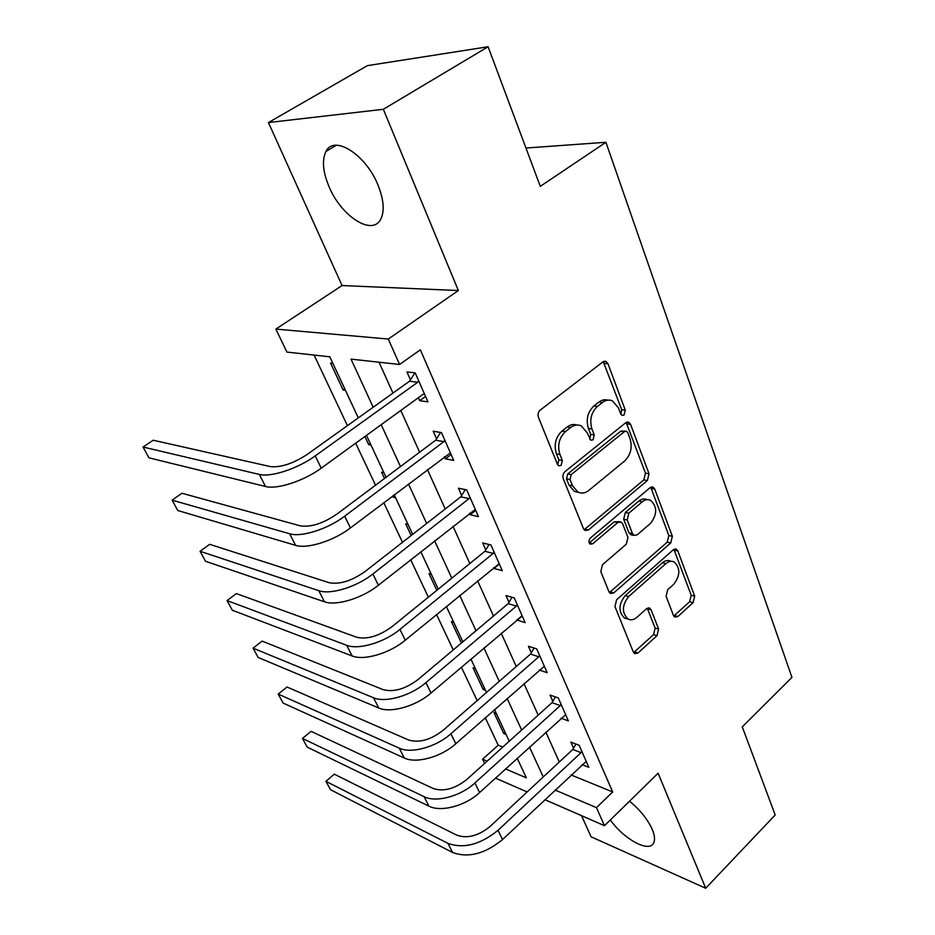 <?xml version="1.0" encoding="UTF-8"?>
<svg xmlns="http://www.w3.org/2000/svg" width="935" height="935" viewBox="0 0 935 935"><rect width="100%" height="100%" fill="white"/><g stroke="black" fill="none" stroke-linecap="round" stroke-linejoin="round"><path stroke-width="1.4" d="M624.101 414.988L625.281 410.138L607.96 363.715L605.973 361.413L602.911 361.868L540.231 410.091C538.163 412.031 537.578 414.45 538.455 417.349L557.447 464.333L558.698 465.782L561.129 465.42L562.332 460.429L559.925 454.445C557.202 445.399 559.048 437.79 565.488 431.584L570.701 427.482C574.219 424.852 577.748 424.326 581.278 425.892L587.18 432.765L590.768 440.198L593.059 439.847L594.251 434.927L591.948 428.978C589.342 420.002 591.165 412.487 597.43 406.444L602.491 402.447C605.798 399.97 609.129 399.455 612.472 400.893L618.444 407.894L620.665 413.831L621.95 415.339L624.101 414.988M620.852 414.24L621.717 409.694L603.25 361.635M557.669 464.777L558.838 459.833L556.43 453.861L559.925 454.445M589.716 439.158L590.721 434.413L588.419 428.475L591.948 428.978M610.345 819.96C623.797 839.081 648.867 852.907 653.53 843.16C655.19 840.051 654.757 835.469 652.244 829.403C647.593 819.2 640.019 809.792 629.512 801.201M377.857 184.733C365.667 154.333 333.9 134.488 325.988 151.423C321.769 160.13 322.856 172.017 329.237 187.094C341.485 216.406 372.177 236.216 380.662 219.363C384.788 211.205 383.853 199.658 377.857 184.733M673.469 615.499L674.801 617.135L677.945 616.492L693.115 602.619L694.693 596.133L677.84 550.972L676.379 549.184L673.317 549.768L616.597 599.767L614.949 606.558L633.357 652.081L634.655 653.658L638.032 652.992L657.013 635.636L658.614 629.033L651.087 609.807L649.72 608.136L646.459 608.767L636.945 617.31C633.907 619.893 630.915 620.454 627.981 619.005C621.681 612.729 621.915 605.237 628.682 596.53L665.907 563.595C668.712 561.245 671.47 560.708 674.182 561.982C680.493 568.129 680.341 575.563 673.749 584.27L667.707 589.693L666.094 596.296L673.469 615.499M571.133 774.975L612.694 791.957L596.472 807.641L604.489 825.687L544.883 799.682M488.117 46.75L383.338 109.29L268.427 122.555L367.35 65.649L488.117 46.75L540.29 186.357L605.915 142.284L791.957 677.384L742.261 726.869L775.185 814.981L705.703 888.25L658.111 773.233L604.489 825.687M268.427 122.555L342.058 285.549L458.349 290.54L383.338 109.29M458.349 290.54L388.282 339.043L399.584 364.475L351.057 359.133L373.17 407.228M612.694 791.957L420.341 349.819L399.584 364.475M647.371 480.532L649.019 473.753L630.587 424.373L628.799 422.246L625.725 422.737L564.997 471.614C562.999 473.566 562.426 475.938 563.267 478.72L583.44 528.626L585.041 530.519L588.489 529.958L647.371 480.532L643.829 479.912L645.477 473.157L626.158 422.445M654.745 489.087L672.358 536.293L670.757 542.919L613.816 592.872L610.403 593.48L608.965 591.761L600.808 571.577L602.479 564.705L626.286 544.217L627.946 537.426L622.652 523.845L621.074 521.964L617.801 522.525L592.708 543.784L590.301 544.182C588.489 542.44 588.512 540.383 590.394 538.022L650.059 487.696L653.133 487.147L654.745 489.087L651.204 488.456L668.841 535.556L672.358 536.293M581.535 815.671L591.072 836.79L705.703 888.25M379.037 362.219L392.945 393.074M400.788 410.465L419.616 452.213M427.435 469.569L445.224 508.991M453.019 526.288L469.826 563.548M477.598 580.787L493.481 616.013M501.23 633.182L516.249 666.515M523.962 683.602L538.186 715.135M545.853 732.14L559.317 762.002M418.366 397.726L419.686 400.706L427.938 401.851L415.187 372.878L406.935 371.931L410.43 379.809M444.464 456.654L445.446 458.863L453.709 460.394L441.472 432.589L433.209 431.245L436.563 438.807M469.534 513.245L470.188 514.741L478.463 516.623L466.705 489.917L458.43 488.199L461.656 495.457M493.622 567.627L493.984 568.457L502.259 570.666L490.945 544.988L482.682 542.931L485.779 549.92M516.786 619.928L525.143 622.652L514.262 597.944L505.999 595.583L508.979 602.304M539.32 670.044L547.174 672.686L536.702 648.902L528.439 646.26L531.314 652.723M561.117 718.22L568.386 720.897L558.3 697.978L550.06 695.067L552.819 701.297M582.084 764.666L588.851 767.354L579.116 745.265L570.899 742.11L573.564 748.129M314.113 355.078L347.423 425.659M355.686 443.178L375.519 485.195M383.759 502.668L402.482 542.323M410.687 559.726L428.37 597.184M436.54 614.505L453.241 649.895M461.376 667.134L477.166 700.596M485.265 717.753L498.215 745.183L502.785 747.053M332.86 363.353L330.546 363.084L343.145 390.035L345.459 390.363M364.884 436.505L368.682 444.639L371.008 445.072M383.911 472.713L381.574 472.222L384.507 478.486M392.665 495.924L393.261 497.221L395.599 497.759M408.034 524.395L405.697 523.81L411.19 535.545M431.292 574.219L428.955 573.541L436.809 590.336M453.732 622.278L451.395 621.53L461.434 642.999M475.401 668.689L473.052 667.859L483.185 689.527L485.534 690.392M496.321 713.499L493.972 712.599L503.766 733.543L506.115 734.478M605.915 142.284L525.961 148.034M484.634 763.428L482.612 759.22L487.158 761.148M498.215 745.183L482.612 759.22M358.304 417.863L329.798 356.796L286.916 352.086L275.86 329.085L388.282 339.043M342.058 285.549L275.86 329.085M527.141 791.945L495.445 778.119M555.121 790.052L596.472 807.641M381.2 424.677L400.46 466.542M408.466 483.944L426.652 523.471M434.623 540.816L451.804 578.169M459.751 595.443L475.997 630.751M483.909 647.943L499.255 681.335M507.132 698.445L521.66 730.036M529.502 747.065L543.247 776.962M505.496 768.956L526.347 777.815L517.219 758.262M509.259 741.221L494.498 709.595M486.504 692.461L470.889 659.035M462.848 641.807L446.346 606.453M438.27 589.155L420.808 551.743M412.697 534.364L394.196 494.755M386.061 477.317L366.473 435.359M343.145 390.035L344.781 388.89M368.682 444.639L370.26 443.482M393.261 497.221L394.804 496.053M483.185 689.527L484.564 688.324M503.766 733.543L505.122 732.339M419.686 400.706L425.554 396.44M445.446 458.863L451.137 454.55M470.188 514.741L475.716 510.37M493.984 568.457L499.348 564.05M516.88 620.139L521.508 616.2M608.042 400.122L604.781 399.677L601.462 400.496L598.938 402.015L602.491 402.447M588.419 428.475C585.801 419.511 587.624 412.031 593.877 406L598.938 402.015M576.825 425.016C573.552 423.941 570.338 424.595 567.183 426.979L570.701 427.482M556.43 453.861C553.707 444.85 555.554 437.253 561.982 431.07L567.183 426.979M584.118 529.759L643.829 479.912M627.771 432.753L626.52 431.269L624.358 431.631L571.227 474.583L570.011 479.538L572.512 485.733L577.959 492.102C581.593 493.797 585.216 493.236 588.828 490.408L624.72 460.92C630.739 454.924 632.516 447.584 630.073 438.889L627.771 432.753M625.433 431.117L620.805 431.128L624.358 431.631M578.601 492.406L574.464 491.436L569.018 485.078L566.528 478.895L567.72 473.951L620.805 431.128M609.41 592.591L667.228 542.16L668.841 535.556M619.741 521.683L614.307 521.8L589.249 542.978L592.708 543.784M650.468 523.425C657.352 514.472 657.387 506.77 650.585 500.318C647.826 499.068 645.056 499.559 642.263 501.815L628.846 513.175L627.198 519.989L632.446 533.558L633.988 535.404L637.202 534.832L650.468 523.425M647.055 499.652L647.043 499.652C644.297 498.402 641.527 498.893 638.734 501.137L642.263 501.815M631.744 534.925L628.939 532.81L623.68 519.264L625.34 512.462L638.734 501.137M651.204 488.456L650.573 487.322M671.178 561.292L670.664 561.175C667.952 559.901 665.206 560.439 662.401 562.788L665.907 563.595M627.385 618.841L624.522 618.047C618.222 611.782 618.456 604.302 625.211 595.63L662.401 562.788M633.614 652.618L653.542 634.643L655.143 628.075L647.265 608.194M673.749 616.083L689.621 601.731L691.187 595.256L673.89 549.348M418.681 380.814L417.746 382.24L409.507 381.223L307.416 454.293C293.169 463.585 280.816 467.675 270.344 466.588L153.223 440.233L143.043 447.035L259.322 474.419C270.764 477.54 297.949 468.599 315.235 455.894L417.746 382.24M143.043 447.035L148.945 457.823L265.505 486.492C276.959 489.741 304.062 480.894 321.231 468.166L423.064 394.313L424.49 394.032M409.507 381.223L414.965 372.855M444.826 440.21L443.915 441.612L435.663 440.21L336.799 514.18C322.984 523.518 310.817 527.41 300.322 525.856L181.974 493.248L172.087 500.132L289.675 533.768C301.222 537.52 327.963 529.046 344.676 516.19L443.915 441.612M172.087 500.132L177.767 510.51L295.589 545.339C307.159 549.207 333.807 540.827 350.415 527.936L450.401 452.891M435.663 440.21L440.619 432.449M469.919 497.221L469.043 498.624L460.78 496.847L364.966 571.589C351.56 580.986 339.592 584.679 329.085 582.692L209.674 544.322L200.067 551.276L318.765 590.675C330.417 595.011 356.714 586.97 372.89 573.973L469.043 498.624M200.067 551.276L205.536 561.28L324.433 601.778C336.109 606.219 362.324 598.26 378.394 585.24L475.284 509.411M460.78 496.847L465.314 489.624M494.042 552.012L493.189 553.403L484.926 551.299L392.01 626.684C378.979 636.104 367.198 639.633 356.679 637.249L236.38 593.585L227.041 600.586L346.686 645.29C358.421 650.152 384.297 642.509 399.958 629.407L493.189 553.403M227.041 600.586L232.324 610.228L352.133 655.949C363.879 660.916 389.685 653.355 405.229 640.218L499.197 563.735M484.926 551.299L489.099 544.532M517.242 604.711L516.412 606.079L508.149 603.671L417.968 679.605C405.299 689.048 393.717 692.403 383.198 689.656L262.151 641.106L253.069 648.154L373.497 697.744C385.302 703.097 410.769 695.827 425.939 682.632L516.412 606.079M253.069 648.154L258.165 657.469L378.733 707.982C390.55 713.428 415.935 706.241 431.012 693.022L522.197 615.978M508.149 603.671L512.006 597.301M539.565 655.412L538.759 656.779L530.507 654.079L442.933 730.457C430.603 739.924 419.196 743.115 408.688 740.029L287.033 687.003L278.198 694.074L399.28 748.164C411.131 753.961 436.201 747.053 450.904 733.776L538.759 656.779M287.033 687.003L278.198 694.074L283.118 703.073L404.306 758.016C416.18 763.895 441.168 757.058 455.789 743.757L544.345 666.269M530.507 654.079L534.084 648.06M561.058 704.242L560.275 705.598L552.036 702.641L466.939 779.381C454.948 788.848 443.704 791.898 433.209 788.509L311.063 731.334L302.461 738.44L424.069 796.667C435.967 802.873 460.651 796.293 474.922 782.957L560.275 705.598M311.063 731.334L302.461 738.44L307.218 747.135L428.92 806.145C440.817 812.421 465.431 805.912 479.608 792.564L565.663 714.702M552.036 702.641L555.378 696.937M581.78 751.308L581.009 752.652L572.793 749.449L490.045 826.482C478.369 835.948 467.29 838.847 456.818 835.177L334.298 774.18L325.918 781.309L447.947 843.358C463.678 848.98 480.368 844.621 498.028 830.292L581.009 752.652M334.298 774.18L325.918 781.309L330.522 789.713L452.61 852.498C468.33 858.19 484.984 853.877 502.551 839.537L586.222 761.394M572.793 749.449L575.913 744.038M621.717 409.694L625.281 410.138M558.838 459.833L562.332 460.429M590.721 434.413L594.251 434.927M593.877 406L597.43 406.444M561.982 431.07L565.488 431.584M604.384 363.388L607.96 363.715M585.006 529.187L588.489 529.958M627.034 423.882L630.587 424.373M645.477 473.157L649.019 473.753M567.72 473.951L571.227 474.583M566.528 478.895L570.011 479.538M569.018 485.078L572.512 485.733M667.228 542.16L670.757 542.919M610.356 591.96L613.816 592.872M614.307 521.8L617.801 522.525M625.34 512.462L628.846 513.175M623.68 519.264L627.198 519.989M628.939 532.81L632.446 533.558M625.211 595.63L628.682 596.53M647.604 608.872L651.087 609.807M655.143 628.075L658.614 629.033M653.542 634.643L657.013 635.636M634.573 651.952L638.032 652.992M674.322 550.189L677.84 550.972M691.187 595.256L694.693 596.133M689.621 601.731L693.115 602.619M674.462 615.569L677.945 616.492M315.235 455.894L321.231 468.166M259.322 474.419L265.505 486.492M344.676 516.19L350.415 527.936M289.675 533.768L295.589 545.339M372.89 573.973L378.394 585.24M318.765 590.675L324.433 601.778M399.958 629.407L405.229 640.218M346.686 645.29L352.133 655.949M425.939 682.632L431.012 693.022M373.497 697.744L378.733 707.982M450.904 733.776L455.789 743.757M399.28 748.164L404.306 758.016M474.922 782.957L479.608 792.564M424.069 796.667L428.92 806.145M498.028 830.292L502.551 839.537M447.947 843.358L452.61 852.498M325.988 151.423L336.273 145.252M604.185 361.249L605.973 361.413M627.233 422.036L628.799 422.246M574.464 491.436L577.959 492.102M630.482 534.645L633.988 535.404M651.788 486.901L653.133 487.147M624.522 618.047L627.981 619.005M648.656 607.855L649.72 608.136M675.234 548.927L676.379 549.184"/></g></svg>
